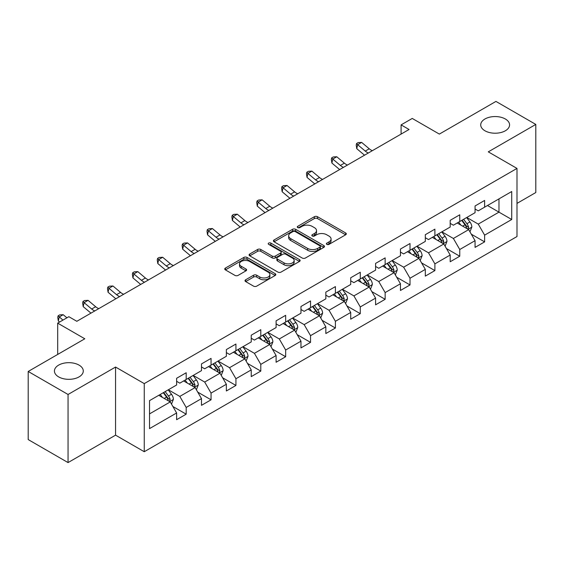 <?xml version="1.0" encoding="UTF-8"?>
<svg xmlns="http://www.w3.org/2000/svg" width="564" height="564" viewBox="0 0 564 564"><rect width="100%" height="100%" fill="white"/><g stroke="black" fill="none" stroke-linecap="round" stroke-linejoin="round"><path stroke-width="0.85" d="M326.845 244.381A1.551 0.895 0 0 0 329.031 244.381L345.661 234.779A2.214 1.276 0 0 0 346.31 233.877A2.214 1.276 0 0 0 345.661 232.974L317.49 216.71A2.214 1.276 0 0 0 314.359 216.71L297.736 226.312A1.551 0.895 0 0 0 297.284 226.947A1.551 0.895 0 0 0 297.736 227.574A1.551 0.895 0 0 0 299.928 227.574L302.078 226.333A7.078 4.089 0 0 1 312.096 226.333L314.444 227.687A7.078 4.089 0 0 1 316.517 230.584A7.078 4.089 0 0 1 314.444 233.475L312.287 234.716A1.551 0.895 0 0 0 311.836 235.35A1.551 0.895 0 0 0 312.287 235.978A1.551 0.895 0 0 0 314.479 235.978L316.63 234.737A7.078 4.089 0 0 1 326.648 234.737L328.995 236.09A7.078 4.089 0 0 1 331.068 238.981A7.078 4.089 0 0 1 328.995 241.871L326.845 243.119A1.551 0.895 0 0 0 326.387 243.747A1.551 0.895 0 0 0 326.845 244.381L326.845 243.119M79.059 365.112A14.431 8.333 0 0 0 63.33 363.308A14.431 8.333 0 0 0 54.426 371.006A14.431 8.333 0 0 0 58.649 376.893A14.431 8.333 0 0 0 74.377 378.698A14.431 8.333 0 0 0 83.282 371.006A14.431 8.333 0 0 0 79.059 365.112M505.351 118.997A14.431 8.333 0 0 0 489.622 117.185A14.431 8.333 0 0 0 480.718 124.884A14.431 8.333 0 0 0 484.941 130.778A14.431 8.333 0 0 0 500.67 132.582A14.431 8.333 0 0 0 509.574 124.884A14.431 8.333 0 0 0 505.351 118.997M245.664 279.772A2.214 1.276 0 0 0 245.016 280.675A2.214 1.276 0 0 0 245.664 281.584L253.567 286.145A2.214 1.276 0 0 0 256.698 286.145L275.161 275.486A2.214 1.276 0 0 0 275.81 274.576A2.214 1.276 0 0 0 275.161 273.674L246.997 257.417A2.214 1.276 0 0 0 243.867 257.417L225.403 268.076A2.214 1.276 0 0 0 224.754 268.979A2.214 1.276 0 0 0 225.403 269.881L234.948 275.394A2.214 1.276 0 0 0 238.078 275.394L245.982 270.833A2.214 1.276 0 0 0 246.63 269.923A2.214 1.276 0 0 0 245.982 269.021L241.244 266.293A5.922 3.419 0 0 1 239.51 263.874A5.922 3.419 0 0 1 243.169 260.716A5.922 3.419 0 0 1 249.619 261.456L268.161 272.165A5.922 3.419 0 0 1 269.895 274.576A5.922 3.419 0 0 1 266.243 277.735A5.922 3.419 0 0 1 259.792 276.994L256.698 275.211A2.214 1.276 0 0 0 253.567 275.211L245.664 279.772L245.664 281.584M516.991 203.4L535.8 192.536L535.8 124.425L495.946 101.414L439.349 134.091L412.249 118.44L401.089 124.884L409.062 129.487L76.824 321.304L68.85 316.7L57.69 323.144L57.69 354.439M68.054 394.476L68.054 462.586L115.564 435.154L115.564 367.044L68.054 394.476L28.2 371.464L84.797 338.788L57.69 323.144M115.564 367.044L144.257 383.612L516.991 168.417L516.991 236.535L144.257 451.722L144.257 383.612M535.8 124.425L488.29 151.85L516.991 168.417M302.233 258.044A2.214 1.276 0 0 0 305.364 258.044L323.828 247.384A2.214 1.276 0 0 0 324.476 246.482A2.214 1.276 0 0 0 323.828 245.58L295.663 229.315A2.214 1.276 0 0 0 292.533 229.315L274.069 239.975A2.214 1.276 0 0 0 273.42 240.877A2.214 1.276 0 0 0 274.069 241.787L302.233 258.044M269.289 244.713A1.551 0.895 0 0 1 270.861 244.938L299.47 261.449L281.034 272.095A2.214 1.276 0 0 1 277.904 272.095L249.732 255.83L249.732 254.026A2.214 1.276 0 0 0 249.084 254.928A2.214 1.276 0 0 0 249.732 255.83M249.732 254.026L257.635 249.464A2.214 1.276 0 0 1 260.765 249.464L272.193 256.056A2.214 1.276 0 0 0 275.324 256.056L280.562 253.032A2.214 1.276 0 0 0 281.21 252.129A2.214 1.276 0 0 0 280.562 251.227L268.668 244.36A1.551 0.895 0 0 1 268.217 243.726A1.551 0.895 0 0 1 269.169 242.901A1.551 0.895 0 0 1 270.861 243.091L299.498 259.63A2.214 1.276 0 0 1 300.147 260.533A2.214 1.276 0 0 1 299.498 261.435L299.498 259.63M68.054 462.586L28.2 439.575L28.2 371.464M172.873 406.489L186.191 414.173L186.191 407.455L201.489 398.614L201.489 405.333L211.056 399.813L211.056 393.094L226.361 384.26L226.361 390.979L235.928 385.452L235.928 378.733L251.234 369.899L251.234 376.618L260.794 371.098L260.794 364.379L276.099 355.539L276.099 362.257L285.666 356.737L285.666 350.018L300.972 341.185L300.972 347.903L310.538 342.376L310.538 335.658L325.844 326.824L325.844 333.543L335.404 328.022L335.404 321.304L350.709 312.463L350.709 319.182L360.276 313.662L360.276 306.943L375.582 298.109L375.582 304.828L385.149 299.301L385.149 292.582L400.454 283.748L400.454 290.467L410.014 284.947L410.014 278.228L425.319 269.388L425.319 276.106L434.886 270.586L434.886 263.867L450.192 255.034L450.192 261.752L459.759 256.225L459.759 249.507L475.057 240.673L475.057 247.392L484.624 241.871L484.624 235.153L511.724 219.502L511.724 191.52L498.971 198.888L498.971 212.142L511.724 219.502M186.191 414.173L176.624 419.694L176.624 412.975L149.523 428.619L149.523 400.644L176.624 384.993L176.624 378.275L186.191 372.755L186.191 379.473L201.489 370.633L201.489 363.914L211.056 358.394L211.056 365.112L226.361 356.279L226.361 349.56L235.928 344.033L235.928 350.752L251.234 341.918L251.234 335.199L260.794 329.679L260.794 336.398L276.099 327.557L276.099 320.838L285.666 315.318L285.666 322.037L300.972 313.203L300.972 306.485L310.538 300.957L310.538 307.676L325.844 298.842L325.844 292.124L335.404 286.604L335.404 293.322L350.709 284.482L350.709 277.763L360.276 272.243L360.276 278.961L375.582 270.128L375.582 263.409L385.149 257.882L385.149 264.601L400.454 255.767L400.454 249.048L410.014 243.528L410.014 250.247L425.319 241.406L425.319 234.687L434.886 229.167L434.886 235.886L450.192 227.052L450.192 220.334L459.759 214.806L459.759 221.525L475.057 212.691L475.057 205.973L484.624 200.453L484.624 207.171L511.724 191.52M183.638 380.947L195.116 387.574L179.81 396.407L168.333 389.78M176.624 381.313L179.81 383.153L186.191 379.473M179.81 396.407L186.191 407.455M195.116 387.574L201.489 398.614M208.504 366.586L219.988 373.213L204.683 382.047L193.198 375.42M201.489 366.952L204.683 368.793L211.056 365.112M204.683 382.047L211.056 393.094M219.988 373.213L226.361 384.26M233.376 352.225L244.854 358.852L229.548 367.693L218.071 361.066M226.361 352.599L229.548 354.439L235.928 350.752M229.548 367.693L235.928 378.733M244.854 358.852L251.234 369.899M258.249 337.871L269.726 344.498L254.42 353.332L242.943 346.705M251.234 338.238L254.42 340.078L260.794 336.398M254.42 353.332L260.794 364.379M269.726 344.498L276.099 355.539M283.114 323.51L294.591 330.137L279.293 338.971L267.808 332.344M276.099 323.877L279.293 325.717L285.666 322.037M279.293 338.971L285.666 350.018M294.591 330.137L300.972 341.185M307.986 309.15L319.464 315.777L304.158 324.617L292.681 317.99M300.972 309.523L304.158 311.363L310.538 307.676M304.158 324.617L310.538 335.658M319.464 315.777L325.844 326.824M332.859 294.796L344.336 301.423L329.031 310.256L317.553 303.629M325.844 295.162L329.031 297.002L335.404 293.322M329.031 310.256L335.404 321.304M344.336 301.423L350.709 312.463M357.724 280.435L369.201 287.062L353.896 295.896L342.418 289.269M350.709 280.801L353.896 282.642L360.276 278.961M353.896 295.896L360.276 306.943M369.201 287.062L375.582 298.109M382.596 266.074L394.074 272.701L378.768 281.542L367.291 274.915M375.582 266.448L378.768 268.288L385.149 264.601M378.768 281.542L385.149 292.582M394.074 272.701L400.454 283.748M407.462 251.72L418.946 258.347L403.641 267.181L392.163 260.554M400.454 252.087L403.641 253.927L410.014 250.247M403.641 267.181L410.014 278.228M418.946 258.347L425.319 269.388M432.334 237.359L443.812 243.986L428.506 252.82L417.029 246.193M425.319 237.726L428.506 239.566L434.886 235.886M428.506 252.82L434.886 263.867M443.812 243.986L450.192 255.034M457.207 222.999L468.684 229.626L453.378 238.466L441.901 231.839M450.192 223.372L453.378 225.212L459.759 221.525M453.378 238.466L459.759 249.507M468.684 229.626L475.057 240.673M487.493 205.515L498.971 212.142L478.251 224.105L466.773 217.478M475.057 209.011L478.251 210.851L484.624 207.171M478.251 224.105L484.624 235.153M115.564 435.154L144.257 451.722M401.089 124.884L401.089 134.091M149.523 413.898L170.243 401.928L158.766 395.301M170.243 401.928L176.624 412.975M471.314 234.187L484.624 241.871M446.441 248.541L459.759 256.225M421.576 262.902L434.886 270.586M396.704 277.262L410.014 284.947M371.831 291.616L385.149 299.301M346.966 305.977L360.276 313.662M322.093 320.338L335.404 328.022M297.228 334.692L310.538 342.376M272.356 349.053L285.666 356.737M247.483 363.413L260.794 371.098M222.618 377.767L235.928 385.452M197.745 392.128L211.056 399.813M327.458 244.6L328.995 243.718A7.078 4.089 0 0 0 331.068 240.821L331.068 238.981M316.517 230.584L316.517 232.424A7.078 4.089 0 0 1 314.444 235.315L312.907 236.196M345.633 234.8L317.49 218.557A2.214 1.276 0 0 0 314.359 218.557L298.356 227.793M323.799 247.406L295.663 231.155A2.214 1.276 0 0 0 292.533 231.155L274.097 241.801M319.915 247.117A1.551 0.895 0 0 0 320.373 246.482A1.551 0.895 0 0 0 319.915 245.848L295.191 231.571A1.551 0.895 0 0 0 293.005 231.571L290.735 232.883A7.078 4.089 0 0 0 288.662 235.773A7.078 4.089 0 0 0 290.735 238.664L307.634 248.421A7.078 4.089 0 0 0 317.652 248.421L319.915 247.117L319.915 248.957A1.551 0.895 0 0 0 320.373 248.322L320.373 246.482M288.662 235.773L288.662 237.62A7.078 4.089 0 0 0 290.735 240.511L290.735 238.664M319.915 248.957L317.652 250.268A7.078 4.089 0 0 1 307.634 250.268L290.735 240.511M249.767 255.852L257.635 251.304L257.635 249.464M281.21 252.129L281.21 253.969A2.214 1.276 0 0 1 280.562 254.872L275.324 257.896A2.214 1.276 0 0 1 272.193 257.896L260.765 251.304A2.214 1.276 0 0 0 257.635 251.304M284.044 262.902A5.922 3.419 0 0 0 290.495 263.642A5.922 3.419 0 0 0 294.147 260.483A5.922 3.419 0 0 0 292.413 258.065L285.885 254.293A2.214 1.276 0 0 0 282.754 254.293L277.509 257.325A2.214 1.276 0 0 0 276.861 258.227A2.214 1.276 0 0 0 277.509 259.13L284.044 262.902L284.044 264.742A5.922 3.419 0 0 0 290.495 265.482A5.922 3.419 0 0 0 294.147 262.323L294.147 260.483M276.861 258.227L276.861 260.067A2.214 1.276 0 0 0 277.509 260.97L277.509 259.13M284.044 264.742L277.509 260.97M269.895 274.576L269.895 276.416A5.922 3.419 0 0 1 266.243 279.575A5.922 3.419 0 0 1 259.792 278.835L256.698 277.051A2.214 1.276 0 0 0 253.567 277.051L245.7 281.598M239.51 263.874L239.51 265.714A5.922 3.419 0 0 0 241.244 268.133L241.244 266.293M245.953 270.847L241.244 268.133M275.133 275.5L246.997 259.257A2.214 1.276 0 0 0 243.867 259.257L225.431 269.895M469.946 231.811L471.842 227.031A5.971 3.447 -120 0 0 469.932 221.948L466.639 217.556M460.908 225.142L458.673 222.153M467.76 229.097L468.613 227.285A5.971 3.447 -120 0 0 466.9 223.696L463.615 219.304M462.113 220.164L465.765 225.036A3.046 1.755 60 0 1 466.322 225.96L468.613 227.285M461.697 220.404L464.99 224.796A5.971 3.447 60 0 1 466.703 228.392M368.362 152.985A11.273 6.507 60 0 1 365.246 151.089L357.654 144.701L356.765 148.677L364.365 155.065A16.906 9.764 -120 0 0 364.527 155.199M372.346 150.68A11.273 6.507 60 0 1 369.237 148.79L361.637 142.403L357.654 144.701L356.561 143.503L358.154 142.586L361.637 142.403M356.765 148.677L356.208 145.096L356.561 143.503M445.074 246.172L446.97 241.392A5.971 3.447 -120 0 0 445.059 236.302L441.774 231.91M436.035 239.496L433.801 236.513M442.888 243.451L443.741 241.646A5.971 3.447 -120 0 0 442.035 238.05L438.743 233.658M437.248 234.525L440.9 239.397A3.046 1.755 60 0 1 441.45 240.32L443.741 241.646M436.832 234.765L440.117 239.157A5.971 3.447 60 0 1 441.831 242.753M420.201 260.526L422.098 255.753A5.971 3.447 -120 0 0 420.194 250.663L416.902 246.271M411.163 253.856L408.928 250.874M418.016 257.811L418.876 256.007A5.971 3.447 -120 0 0 417.163 252.411L413.87 248.019M412.376 248.879L416.028 253.758A3.046 1.755 60 0 1 416.577 254.681L418.876 256.007M411.96 249.126L415.252 253.518A5.971 3.447 60 0 1 416.958 257.106M343.49 167.346A11.273 6.507 60 0 1 340.381 165.449L332.781 159.062L331.893 163.038L339.493 169.426A16.906 9.764 -120 0 0 339.655 169.56M347.473 165.04A11.273 6.507 60 0 1 344.364 163.144L336.764 156.757L332.781 159.062L331.688 157.864L333.282 156.947L336.764 156.757M331.893 163.038L331.336 159.457L331.688 157.864M318.618 181.7A11.273 6.507 60 0 1 315.509 179.803L307.909 173.416L307.027 177.392L314.62 183.779A16.906 9.764 -120 0 0 314.782 183.913M322.608 179.401A11.273 6.507 60 0 1 319.492 177.505L311.899 171.118L307.909 173.416L306.823 172.224L308.416 171.301L311.899 171.118M307.027 177.392L306.463 173.811L306.823 172.224M395.336 274.887L397.232 270.107A5.971 3.447 -120 0 0 395.322 265.024L392.029 260.631M386.298 268.217L384.063 265.228M393.15 272.172L394.003 270.36A5.971 3.447 -120 0 0 392.297 266.772L389.005 262.38M387.51 263.24L391.155 268.111A3.046 1.755 60 0 1 391.712 269.035L394.003 270.36M387.087 263.48L390.38 267.872A5.971 3.447 60 0 1 392.093 271.467M370.463 289.24L372.36 284.467A5.971 3.447 -120 0 0 370.456 279.377L367.164 274.985M361.425 282.571L359.19 279.589M368.278 286.526L369.131 284.721A5.971 3.447 -120 0 0 367.425 281.126L364.132 276.734M362.638 277.601L366.29 282.472A3.046 1.755 60 0 1 366.84 283.396L369.131 284.721M362.222 277.841L365.514 282.233A5.971 3.447 60 0 1 367.22 285.828M345.591 303.601L347.487 298.828A5.971 3.447 -120 0 0 345.584 293.738L342.292 289.346M336.56 296.932L334.325 293.95M343.413 300.887L344.266 299.082A5.971 3.447 -120 0 0 342.552 295.487L339.267 291.094M337.765 291.955L341.417 296.833A3.046 1.755 60 0 1 341.967 297.757L344.266 299.082M337.35 292.201L340.642 296.593A5.971 3.447 60 0 1 342.348 300.182M293.752 196.061A11.273 6.507 60 0 1 290.636 194.164L283.043 187.777L282.155 191.753L289.755 198.14A16.906 9.764 -120 0 0 289.917 198.274M297.736 193.755A11.273 6.507 60 0 1 294.627 191.866L287.027 185.478L283.043 187.777L281.951 186.578L283.544 185.662L287.027 185.478M282.155 191.753L281.598 188.172L281.951 186.578M268.88 210.421A11.273 6.507 60 0 1 265.771 208.525L258.171 202.138L257.283 206.114L264.883 212.501A16.906 9.764 -120 0 0 265.045 212.635M272.87 208.116A11.273 6.507 60 0 1 269.754 206.22L262.154 199.832L258.171 202.138L257.078 200.939L258.672 200.023L262.154 199.832M257.283 206.114L256.726 202.532L257.078 200.939M244.015 224.775A11.273 6.507 60 0 1 240.898 222.879L233.299 216.491L232.417 220.468L240.017 226.855A16.906 9.764 -120 0 0 240.172 226.989M247.998 222.477A11.273 6.507 60 0 1 244.882 220.58L237.289 214.193L233.299 216.491L232.213 215.3L233.806 214.376L237.289 214.193M232.417 220.468L231.853 216.886L232.213 215.3M219.142 239.136A11.273 6.507 60 0 1 216.026 237.24L208.433 230.852L207.545 234.828L215.145 241.216A16.906 9.764 -120 0 0 215.307 241.35M223.125 236.831A11.273 6.507 60 0 1 220.016 234.941L212.416 228.554L208.433 230.852L207.34 229.654L208.934 228.737L212.416 228.554M207.545 234.828L206.988 231.247L207.34 229.654M194.27 253.49A11.273 6.507 60 0 1 191.161 251.6L183.561 245.213L182.673 249.189L190.272 255.577A16.906 9.764 -120 0 0 190.435 255.711M198.26 251.191A11.273 6.507 60 0 1 195.144 249.295L187.544 242.908L183.561 245.213L182.468 244.015L184.068 243.098L187.544 242.908M182.673 249.189L182.116 245.608L182.468 244.015M169.404 267.851A11.273 6.507 60 0 1 166.288 265.954L158.688 259.567L157.807 263.543L165.407 269.93A16.906 9.764 -120 0 0 165.569 270.064M173.388 265.552A11.273 6.507 60 0 1 170.279 263.656L162.679 257.269L158.688 259.567L157.603 258.375L159.196 257.452L162.679 257.269M157.807 263.543L157.25 259.962L157.603 258.375M144.532 282.212A11.273 6.507 60 0 1 141.423 280.315L133.823 273.928L132.935 277.904L140.535 284.291A16.906 9.764 -120 0 0 140.697 284.425M148.515 279.906A11.273 6.507 60 0 1 145.406 278.017L137.806 271.629L133.823 273.928L132.73 272.729L134.324 271.813L137.806 271.629M132.935 277.904L132.378 274.323L132.73 272.729M119.66 296.565A11.273 6.507 60 0 1 116.551 294.676L108.951 288.289L108.069 292.265L115.662 298.652A16.906 9.764 -120 0 0 115.824 298.786M123.65 294.267A11.273 6.507 60 0 1 120.534 292.371L112.941 285.983L108.951 288.289L107.858 287.09L109.458 286.174L112.941 285.983M108.069 292.265L107.505 288.683L107.858 287.09M94.794 310.926A11.273 6.507 60 0 1 91.678 309.03L84.085 302.642L83.197 306.619L90.797 313.006A16.906 9.764 -120 0 0 90.959 313.14M98.778 308.628A11.273 6.507 60 0 1 95.668 306.731L88.069 300.344L84.085 302.642L82.993 301.451L84.586 300.527L88.069 300.344M83.197 306.619L82.64 303.037L82.993 301.451M320.726 317.962L322.622 313.182A5.971 3.447 -120 0 0 320.712 308.099L317.426 303.707M311.688 311.293L309.453 308.304M318.54 315.248L319.393 313.436A5.971 3.447 -120 0 0 317.687 309.847L314.395 305.455M312.9 306.315L316.545 311.187A3.046 1.755 60 0 1 317.102 312.111L319.393 313.436M312.484 306.555L315.769 310.947A5.971 3.447 60 0 1 317.483 314.543M295.853 332.316L297.75 327.543A5.971 3.447 -120 0 0 295.846 322.453L292.554 318.061M286.815 325.647L284.58 322.664M293.668 329.602L294.528 327.797A5.971 3.447 -120 0 0 292.815 324.201L289.522 319.809M288.028 320.676L291.68 325.548A3.046 1.755 60 0 1 292.23 326.471L294.528 327.797M287.612 320.916L290.904 325.308A5.971 3.447 60 0 1 292.61 328.904M270.981 346.677L272.877 341.904A5.971 3.447 -120 0 0 270.974 336.814L267.681 332.422M261.95 340.007L259.715 337.025M268.802 343.962L269.655 342.158A5.971 3.447 -120 0 0 267.942 338.562L264.657 334.17M263.155 335.03L266.807 339.909A3.046 1.755 60 0 1 267.364 340.832L269.655 342.158M262.739 335.277L266.032 339.669A5.971 3.447 60 0 1 267.745 343.257M246.115 361.038L248.012 356.258A5.971 3.447 -120 0 0 246.101 351.175L242.816 346.782M237.077 354.361L234.843 351.379M243.93 358.323L244.783 356.511A5.971 3.447 -120 0 0 243.077 352.923L239.785 348.531M238.29 349.391L241.935 354.262A3.046 1.755 60 0 1 242.492 355.186L244.783 356.511M237.874 349.631L241.159 354.023A5.971 3.447 60 0 1 242.872 357.618M221.243 375.391L223.14 370.618A5.971 3.447 -120 0 0 221.236 365.528L217.944 361.136M212.205 368.722L209.97 365.74M219.058 372.677L219.918 370.872A5.971 3.447 -120 0 0 218.205 367.277L214.912 362.885M213.418 363.752L217.069 368.623A3.046 1.755 60 0 1 217.619 369.547L219.918 370.872M213.002 363.991L216.294 368.384A5.971 3.447 60 0 1 218 371.979M196.378 389.752L198.274 384.972A5.971 3.447 -120 0 0 196.364 379.889L193.071 375.497M187.34 383.083L185.105 380.101M194.192 387.038L195.045 385.233A5.971 3.447 -120 0 0 193.332 381.638L190.047 377.245M188.545 378.106L192.197 382.984A3.046 1.755 60 0 1 192.754 383.908L195.045 385.233M188.129 378.352L191.422 382.744A5.971 3.447 60 0 1 193.135 386.333M171.505 404.113L173.402 399.333A5.971 3.447 -120 0 0 171.491 394.25L168.206 389.851M162.467 397.437L160.232 394.455M169.32 401.399L170.173 399.587A5.971 3.447 -120 0 0 168.467 395.999L165.174 391.606M163.68 392.466L167.332 397.338A3.046 1.755 60 0 1 167.882 398.262L170.173 399.587M163.264 392.706L166.549 397.098A5.971 3.447 60 0 1 168.262 400.694M66.912 317.821L63.196 314.705L59.213 317.003L58.325 320.979L59.594 322.044M62.921 320.119L58.12 315.805L59.713 314.888L63.196 314.705M58.325 320.979L57.768 317.398L58.12 315.805M328.995 243.718L328.995 241.871M312.287 235.978L312.287 234.716M314.444 235.315L314.444 233.475M297.736 227.574L297.736 226.312M314.359 218.557L314.359 216.71M317.49 218.557L317.49 216.71M345.661 234.779L345.661 232.974M274.069 241.787L274.069 239.975M292.533 231.155L292.533 229.315M295.663 231.155L295.663 229.315M323.828 247.384L323.828 245.58M307.634 250.268L307.634 248.421M317.652 250.268L317.652 248.421M260.765 251.304L260.765 249.464M272.193 257.896L272.193 256.056M275.324 257.896L275.324 256.056M280.562 254.872L280.562 253.032M270.861 244.938L270.861 243.091M253.567 277.051L253.567 275.211M256.698 277.051L256.698 275.211M259.792 278.835L259.792 276.994M245.982 270.833L245.982 269.021M225.403 269.881L225.403 268.076M243.867 259.257L243.867 257.417M246.997 259.257L246.997 257.417M275.161 275.486L275.161 273.674M468.092 229.287L471.8 227.151M466.9 223.696L469.932 221.948M462.656 226.15L464.99 224.796M365.246 151.089L369.237 148.79M443.226 243.648L446.928 241.505M442.035 238.05L445.059 236.302M437.784 240.504L440.117 239.157M418.354 258.002L422.062 255.866M417.163 252.411L420.194 250.663M412.911 254.865L415.252 253.518M340.381 165.449L344.364 163.144M315.509 179.803L319.492 177.505M393.482 272.363L397.19 270.226M392.297 266.772L395.322 265.024M388.046 269.225L390.38 267.872M368.616 286.724L372.318 284.58M367.425 281.126L370.456 279.377M363.174 283.579L365.514 282.233M343.744 301.077L347.452 298.941M342.552 295.487L345.584 293.738M338.301 297.94L340.642 296.593M290.636 194.164L294.627 191.866M265.771 208.525L269.754 206.22M240.898 222.879L244.882 220.58M216.026 237.24L220.016 234.941M191.161 251.6L195.144 249.295M166.288 265.954L170.279 263.656M141.423 280.315L145.406 278.017M116.551 294.676L120.534 292.371M91.678 309.03L95.668 306.731M318.871 315.438L322.58 313.302M317.687 309.847L320.712 308.099M313.436 312.301L315.769 310.947M294.006 329.799L297.714 327.656M292.815 324.201L295.846 322.453M288.564 326.655L290.904 325.308M269.134 344.153L272.842 342.017M267.942 338.562L270.974 336.814M263.698 341.016L266.032 339.669M244.261 358.514L247.97 356.377M243.077 352.923L246.101 351.175M238.826 355.376L241.159 354.023M219.396 372.874L223.104 370.731M218.205 367.277L221.236 365.528M213.953 369.73L216.294 368.384M194.524 387.228L198.232 385.092M193.332 381.638L196.364 379.889M189.088 384.091L191.422 382.744M169.658 401.589L173.359 399.453M168.467 395.999L171.491 394.25M164.216 398.452L166.549 397.098"/></g></svg>

